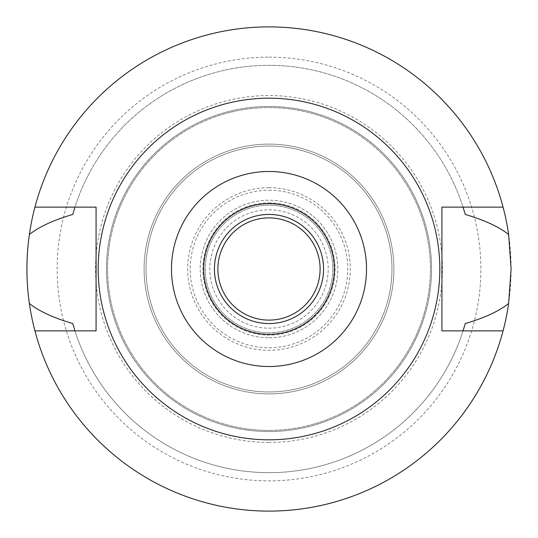 <?xml version="1.0" encoding="UTF-8"?>
<svg xmlns="http://www.w3.org/2000/svg" width="538" height="538" viewBox="0 0 538 538"><rect width="100%" height="100%" fill="white"/><g stroke="black" fill="none" stroke-linecap="round" stroke-linejoin="round"><path stroke-width="0.4" stroke-dasharray="2.69 2.02" d="M269 439.815A170.815 170.815 0 0 0 439.815 269A170.815 170.815 0 0 0 269 98.185A170.815 170.815 0 0 0 98.185 269A170.815 170.815 0 0 0 269 439.815M74.95 330.87L74.95 330.87A203.673 203.673 0 0 0 463.05 330.87L503.064 330.87A242.1 242.1 0 0 1 34.936 330.87L96.073 330.87L96.073 207.13L74.95 207.13A203.673 203.673 0 0 1 463.05 207.13L503.064 207.13A242.1 242.1 0 0 0 34.936 207.13A242.1 242.1 0 0 1 503.064 207.13M72.771 323.553A203.673 203.673 0 0 0 465.229 323.553M34.936 330.87A242.1 242.1 0 0 0 503.064 330.87M463.05 330.87L441.927 330.87L441.927 207.13L463.05 207.13M465.229 214.447A203.673 203.673 0 0 0 72.771 214.447M74.95 207.13L34.936 207.13M269 511.1A242.1 242.1 0 0 0 511.1 269A242.1 242.1 0 0 0 269 26.9A242.1 242.1 0 0 0 26.9 269A242.1 242.1 0 0 0 269 511.1M269 57.136A211.864 211.864 0 0 1 480.864 269A211.864 211.864 0 0 1 269 480.864A211.864 211.864 0 0 1 57.136 269A211.864 211.864 0 0 1 269 57.136M269 442.438A173.438 173.438 0 0 1 95.562 269A173.438 173.438 0 0 1 269 95.562A173.438 173.438 0 0 1 442.438 269A173.438 173.438 0 0 1 269 442.438M269 430.4A161.4 161.4 0 0 0 430.4 269A161.4 161.4 0 0 0 269 107.6A161.4 161.4 0 0 0 107.6 269A161.4 161.4 0 0 0 269 430.4A161.4 161.4 0 0 1 107.6 269A161.4 161.4 0 0 1 269 107.6A161.4 161.4 0 0 1 430.4 269A161.4 161.4 0 0 1 269 430.4A161.4 161.4 0 0 0 430.4 269A161.4 161.4 0 0 0 269 107.6A161.4 161.4 0 0 0 107.6 269A161.4 161.4 0 0 0 269 430.4M269 144.11A124.89 124.89 0 0 1 393.89 269A124.89 124.89 0 0 1 269 393.89A124.89 124.89 0 0 1 144.11 269A124.89 124.89 0 0 1 269 144.11A124.89 124.89 0 0 0 144.11 269A124.89 124.89 0 0 0 269 393.89A124.89 124.89 0 0 0 393.89 269A124.89 124.89 0 0 0 269 144.11A124.89 124.89 0 0 0 144.11 269A124.89 124.89 0 0 0 269 393.89A124.89 124.89 0 0 0 393.89 269A124.89 124.89 0 0 0 269 144.11A124.89 124.89 0 0 1 393.89 269A124.89 124.89 0 0 1 269 393.89A124.89 124.89 0 0 1 144.11 269A124.89 124.89 0 0 1 269 144.11M269 146.027A122.973 122.973 0 0 1 391.973 269A122.973 122.973 0 0 1 269 391.973A122.973 122.973 0 0 1 146.027 269A122.973 122.973 0 0 1 269 146.027A122.973 122.973 0 0 0 146.027 269A122.973 122.973 0 0 0 269 391.973A122.973 122.973 0 0 0 391.973 269A122.973 122.973 0 0 0 269 146.027A122.973 122.973 0 0 0 146.027 269A122.973 122.973 0 0 0 269 391.973A122.973 122.973 0 0 0 391.973 269A122.973 122.973 0 0 0 269 146.027A122.973 122.973 0 0 1 391.973 269A122.973 122.973 0 0 1 269 391.973A122.973 122.973 0 0 1 146.027 269A122.973 122.973 0 0 1 269 146.027M269 190.223A78.777 78.777 0 0 1 347.777 269A78.777 78.777 0 0 1 269 347.777A78.777 78.777 0 0 1 190.223 269A78.777 78.777 0 0 1 269 190.223M269 332.793A63.793 63.793 0 0 1 205.207 269A63.793 63.793 0 0 1 269 205.207A63.793 63.793 0 0 1 332.793 269A63.793 63.793 0 0 1 269 332.793A63.793 63.793 0 0 0 332.793 269A63.793 63.793 0 0 0 269 205.207A63.793 63.793 0 0 0 205.207 269A63.793 63.793 0 0 0 269 332.793M269 202.9A66.1 66.1 0 0 1 335.1 269A66.1 66.1 0 0 1 269 335.1A66.1 66.1 0 0 1 202.9 269A66.1 66.1 0 0 1 269 202.9A66.1 66.1 0 0 0 202.9 269A66.1 66.1 0 0 0 269 335.1A66.1 66.1 0 0 0 335.1 269A66.1 66.1 0 0 0 269 202.9M269 217.89A51.11 51.11 0 0 1 320.11 269A51.11 51.11 0 0 1 269 320.11A51.11 51.11 0 0 1 217.89 269A51.11 51.11 0 0 1 269 217.89M269 214.433A54.567 54.567 0 0 1 323.567 269A54.567 54.567 0 0 1 269 323.567A54.567 54.567 0 0 1 214.433 269A54.567 54.567 0 0 1 269 214.433M269 203.673A65.327 65.327 0 0 1 334.327 269A65.327 65.327 0 0 1 269 334.327A65.327 65.327 0 0 1 203.673 269A65.327 65.327 0 0 1 269 203.673A65.327 65.327 0 0 0 203.673 269A65.327 65.327 0 0 0 269 334.327A65.327 65.327 0 0 0 334.327 269A65.327 65.327 0 0 0 269 203.673A65.327 65.327 0 0 1 334.327 269A65.327 65.327 0 0 1 269 334.327A65.327 65.327 0 0 1 203.673 269A65.327 65.327 0 0 1 269 203.673M269 431.55A162.55 162.55 0 0 0 431.55 269A162.55 162.55 0 0 0 269 106.45A162.55 162.55 0 0 0 106.45 269A162.55 162.55 0 0 0 269 431.55A162.55 162.55 0 0 1 106.45 269A162.55 162.55 0 0 1 269 106.45A162.55 162.55 0 0 1 431.55 269A162.55 162.55 0 0 1 269 431.55M269 187.695A81.305 81.305 0 0 0 187.695 269A81.305 81.305 0 0 0 269 350.305A81.305 81.305 0 0 0 350.305 269A81.305 81.305 0 0 0 269 187.695M269 337.79A68.79 68.79 0 0 0 337.79 269A68.79 68.79 0 0 0 269 200.21A68.79 68.79 0 0 0 200.21 269A68.79 68.79 0 0 0 269 337.79A68.79 68.79 0 0 1 200.21 269A68.79 68.79 0 0 1 269 200.21A68.79 68.79 0 0 1 337.79 269A68.79 68.79 0 0 1 269 337.79M269 209.82A59.18 59.18 0 0 1 328.18 269A59.18 59.18 0 0 1 269 328.18A59.18 59.18 0 0 1 209.82 269A59.18 59.18 0 0 1 269 209.82"/><path stroke-width="0.81" d="M269 171.487A97.513 97.513 0 0 1 366.512 269A97.513 97.513 0 0 1 269 366.512A97.513 97.513 0 0 1 171.487 269A97.513 97.513 0 0 1 269 171.487M269 203.673A65.327 65.327 0 0 0 203.673 269A65.327 65.327 0 0 0 269 334.327A65.327 65.327 0 0 0 334.327 269A65.327 65.327 0 0 0 269 203.673M269 439.815A170.815 170.815 0 0 1 98.185 269A170.815 170.815 0 0 1 269 98.185A170.815 170.815 0 0 1 439.815 269A170.815 170.815 0 0 1 269 439.815M74.95 207.13L72.771 214.447C53.282 220.197 38.81 226.888 29.368 234.528A242.1 242.1 0 0 1 34.936 207.13L96.073 207.13L96.073 330.87L34.936 330.87A242.1 242.1 0 0 1 29.368 303.472C38.81 311.112 53.282 317.803 72.771 323.553L74.95 330.87M34.936 207.13A242.1 242.1 0 0 1 503.064 207.13L441.927 207.13L441.927 330.87L503.064 330.87A242.1 242.1 0 0 1 34.936 330.87M463.05 330.87L465.229 323.553C484.691 317.824 499.156 311.125 508.632 303.472A242.1 242.1 0 0 1 503.064 330.87M508.632 303.472L511.1 269L508.632 234.528C499.156 226.875 484.691 220.176 465.229 214.447L463.05 207.13M29.368 234.528C26.106 257.601 26.106 280.587 29.368 303.472M503.064 207.13A242.1 242.1 0 0 1 508.632 234.528M269 320.11A51.11 51.11 0 0 0 320.11 269A51.11 51.11 0 0 0 269 217.89A51.11 51.11 0 0 0 217.89 269A51.11 51.11 0 0 0 269 320.11M269 214.433A54.567 54.567 0 0 0 214.433 269A54.567 54.567 0 0 0 269 323.567A54.567 54.567 0 0 0 323.567 269A54.567 54.567 0 0 0 269 214.433"/></g></svg>
